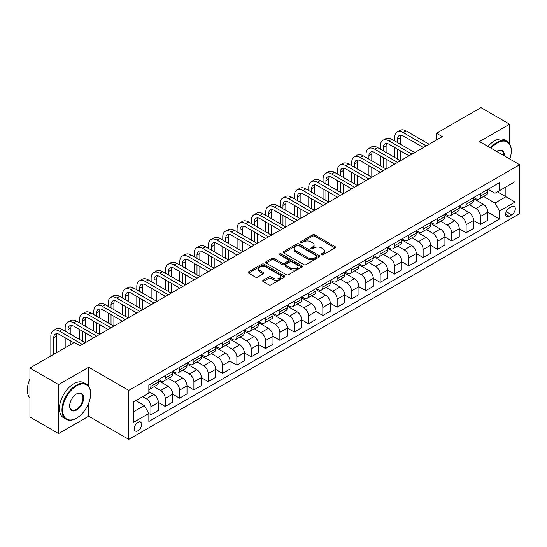 <?xml version="1.0" encoding="UTF-8"?>
<svg xmlns="http://www.w3.org/2000/svg" width="547" height="547" viewBox="0 0 547 547"><rect width="100%" height="100%" fill="white"/><g stroke="black" fill="none" stroke-linecap="round" stroke-linejoin="round"><path stroke-width="0.82" d="M321.499 254.806A1.115 0.643 0 0 0 323.079 254.806L335.031 247.907A1.593 0.916 0 0 0 335.496 247.258A1.593 0.916 0 0 0 335.031 246.608L314.778 234.916A1.593 0.916 0 0 0 312.528 234.916L300.577 241.815A1.115 0.643 0 0 0 300.248 242.273A1.115 0.643 0 0 0 300.577 242.724A1.115 0.643 0 0 0 302.149 242.724L303.694 241.836A5.094 2.94 0 0 1 310.894 241.836L312.583 242.806A5.094 2.94 0 0 1 314.074 244.885A5.094 2.94 0 0 1 312.583 246.964L311.038 247.859A1.115 0.643 0 0 0 310.71 248.311A1.115 0.643 0 0 0 311.038 248.769A1.115 0.643 0 0 0 312.611 248.769L314.163 247.873A5.094 2.94 0 0 1 321.363 247.873L323.051 248.851A5.094 2.94 0 0 1 324.542 250.929A5.094 2.94 0 0 1 323.051 253.008L321.499 253.897A1.115 0.643 0 0 0 321.178 254.355A1.115 0.643 0 0 0 321.499 254.806L321.499 253.897M137.96 430.749A5.19 2.995 120 0 0 141.352 426.181A5.19 2.995 120 0 0 140.552 422.024A5.19 2.995 120 0 0 137.96 422.284A5.19 2.995 120 0 0 134.569 426.851A5.19 2.995 120 0 0 135.369 431.009A5.19 2.995 120 0 0 137.96 430.749M263.134 280.255A1.593 0.916 0 0 0 262.669 280.905A1.593 0.916 0 0 0 263.134 281.555L268.816 284.837A1.593 0.916 0 0 0 271.073 284.837L284.344 277.172A1.593 0.916 0 0 0 284.809 276.522A1.593 0.916 0 0 0 284.344 275.873L264.092 264.18A1.593 0.916 0 0 0 261.842 264.18L248.57 271.845A1.593 0.916 0 0 0 248.099 272.495A1.593 0.916 0 0 0 248.57 273.144L255.428 277.103A1.593 0.916 0 0 0 257.678 277.103L263.36 273.821A1.593 0.916 0 0 0 263.832 273.172A1.593 0.916 0 0 0 263.36 272.522L259.962 270.56A4.253 2.455 0 0 1 258.71 268.823A4.253 2.455 0 0 1 261.343 266.553A4.253 2.455 0 0 1 265.979 267.086L279.312 274.779A4.253 2.455 0 0 1 280.556 276.522A4.253 2.455 0 0 1 277.931 278.792A4.253 2.455 0 0 1 273.288 278.259L271.073 276.973A1.593 0.916 0 0 0 268.816 276.973L263.134 280.255L263.134 281.555M88.676 367.222L58.584 384.596L29.928 368.049L29.928 417.019L58.584 433.566L88.676 416.192L128.791 439.357L128.791 390.38L88.676 367.222L88.676 386.291M509.619 143.854L509.619 124.19L479.534 141.564L519.65 164.722L128.791 390.38M509.619 124.19L480.963 107.643L436.547 133.29L436.547 139.909M29.928 368.049L74.344 342.408L80.074 345.718L442.284 136.6L436.547 133.29M303.811 264.632A1.593 0.916 0 0 0 306.06 264.632L319.339 256.967A1.593 0.916 0 0 0 319.804 256.317A1.593 0.916 0 0 0 319.339 255.668L299.086 243.976A1.593 0.916 0 0 0 296.836 243.976L283.558 251.641A1.593 0.916 0 0 0 283.093 252.29A1.593 0.916 0 0 0 283.558 252.94L303.811 264.632M280.119 255.046A1.115 0.643 0 0 1 281.254 255.203L281.254 253.883L301.841 265.767A1.593 0.916 0 0 1 302.306 266.416A1.593 0.916 0 0 1 301.841 267.066L288.563 274.731A1.593 0.916 0 0 1 286.313 274.731L266.061 263.039L266.061 261.74A1.593 0.916 0 0 0 265.596 262.389A1.593 0.916 0 0 0 266.061 263.039M266.061 261.74L271.743 258.464A1.593 0.916 0 0 1 273.992 258.464L282.211 263.203A1.593 0.916 0 0 0 284.461 263.203L288.228 261.028A1.593 0.916 0 0 0 288.693 260.379A1.593 0.916 0 0 0 288.228 259.729L279.674 254.793A1.115 0.643 0 0 1 279.353 254.334A1.115 0.643 0 0 1 280.037 253.74A1.115 0.643 0 0 1 281.254 253.883M511.739 206.616L509.223 208.065A5.026 2.899 120 0 0 505.934 212.496A5.026 2.899 120 0 0 506.707 216.523A5.026 2.899 120 0 0 509.223 216.277L511.739 214.821A5.026 2.899 120 0 0 515.021 210.39A5.026 2.899 120 0 0 514.255 206.363A5.026 2.899 120 0 0 511.739 206.616M128.791 439.357L519.65 213.692L519.65 164.722M488.074 189.241L495.008 193.241L499.589 190.595L499.589 182.589L148.846 385.088L148.846 393.095L133.372 402.031L133.372 422.414L148.846 413.477L148.846 421.484L499.589 218.985L499.589 210.978L495.008 203.04L483.61 196.462M499.589 190.595L515.062 181.666L515.062 202.048L499.589 210.978M58.584 384.596L58.584 433.566M497.414 191.853L505.893 196.749L505.893 186.958L515.062 181.666M495.008 203.04L505.893 196.749L515.062 202.048M133.372 411.823L144.264 405.539L135.779 400.643M148.846 413.546L150.91 414.735L150.91 406.729A6.482 3.747 -120 0 0 146.329 398.79L142.658 396.671M150.91 414.735L158.363 410.435L158.363 402.428A6.482 3.747 -120 0 0 153.775 394.49L148.846 391.638M158.363 402.496L165.242 406.462L165.242 398.455A6.482 3.747 -120 0 0 160.654 390.517L154.069 386.715M165.242 406.462L172.688 402.161L172.688 394.155A6.482 3.747 -120 0 0 168.107 386.216L158.363 380.589M172.688 394.223L179.566 398.195L179.566 390.182A6.482 3.747 -120 0 0 174.985 382.244L168.401 378.442M179.566 398.195L187.019 393.895L187.019 385.881A6.482 3.747 -120 0 0 182.431 377.943L172.688 372.316M187.019 385.95L193.898 389.922L193.898 381.915A6.482 3.747 -120 0 0 189.31 373.97L182.725 370.169M193.898 389.922L201.344 385.621L201.344 377.615A6.482 3.747 -120 0 0 196.763 369.669L187.019 364.049M201.344 377.676L208.222 381.649L208.222 373.642A6.482 3.747 -120 0 0 203.641 365.697L197.057 361.902M208.222 381.649L215.675 377.348L215.675 369.341A6.482 3.747 -120 0 0 211.087 361.396L201.344 355.776M215.675 369.403L222.554 373.375L222.554 365.369A6.482 3.747 -120 0 0 217.966 357.43L211.381 353.629M222.554 373.375L230 369.075L230 361.068A6.482 3.747 -120 0 0 225.419 353.13L215.675 347.502M230 361.136L236.878 365.102L236.878 357.095A6.482 3.747 -120 0 0 232.29 349.157L225.713 345.355M236.878 365.102L244.331 360.801L244.331 352.794A6.482 3.747 -120 0 0 239.743 344.856L230 339.229M244.331 352.863L251.203 356.835L251.203 348.822A6.482 3.747 -120 0 0 246.622 340.884L240.037 337.082M251.203 356.835L258.656 352.528L258.656 344.521A6.482 3.747 -120 0 0 254.075 336.583L244.331 330.956M258.656 344.589L265.534 348.562L265.534 340.555A6.482 3.747 -120 0 0 260.946 332.61L254.369 328.809M265.534 348.562L272.987 344.261L272.987 336.255A6.482 3.747 -120 0 0 268.399 328.309L258.656 322.682M272.987 336.316L279.859 340.289L279.859 332.282A6.482 3.747 -120 0 0 275.278 324.337L268.693 320.542M279.859 340.289L287.312 335.988L287.312 327.981A6.482 3.747 -120 0 0 282.724 320.036L272.987 314.416M287.312 328.043L294.19 332.015L294.19 324.009A6.482 3.747 -120 0 0 289.602 316.07L283.025 312.269M294.19 332.015L301.636 327.715L301.636 319.708A6.482 3.747 -120 0 0 297.055 311.769L287.312 306.142M301.636 319.776L308.515 323.742L308.515 315.735A6.482 3.747 -120 0 0 303.934 307.797L297.349 303.995M308.515 323.742L315.968 319.441L315.968 311.434A6.482 3.747 -120 0 0 311.38 303.496L301.636 297.869M315.968 311.503L322.846 315.475L322.846 307.462A6.482 3.747 -120 0 0 318.258 299.524L311.674 295.722M322.846 315.475L330.292 311.168L330.292 303.161A6.482 3.747 -120 0 0 325.711 295.223L315.968 289.595M330.292 303.229L337.171 307.202L337.171 299.195A6.482 3.747 -120 0 0 332.59 291.25L326.005 287.448M337.171 307.202L344.624 302.901L344.624 294.895A6.482 3.747 -120 0 0 340.036 286.949L330.292 281.322M344.624 294.956L351.502 298.929L351.502 290.922A6.482 3.747 -120 0 0 346.914 282.977L340.33 279.182M351.502 298.929L358.948 294.628L358.948 286.621A6.482 3.747 -120 0 0 354.367 278.676L344.624 273.056M358.948 286.683L365.827 290.655L365.827 282.649A6.482 3.747 -120 0 0 361.246 274.71L354.661 270.909M365.827 290.655L373.28 286.354L373.28 278.348A6.482 3.747 -120 0 0 368.692 270.409L358.948 264.782M373.28 278.416L380.158 282.382L380.158 274.375A6.482 3.747 -120 0 0 375.57 266.437L368.986 262.635M380.158 282.382L387.604 278.081L387.604 270.074A6.482 3.747 -120 0 0 383.023 262.136L373.28 256.509M387.604 270.143L394.483 274.115L394.483 266.102A6.482 3.747 -120 0 0 389.902 258.163L383.317 254.362M394.483 274.115L401.936 269.808L401.936 261.801A6.482 3.747 -120 0 0 397.348 253.863L387.604 248.235M401.936 261.869L408.814 265.842L408.814 257.835A6.482 3.747 -120 0 0 404.226 249.89L397.642 246.088M408.814 265.842L416.26 261.541L416.26 253.535A6.482 3.747 -120 0 0 411.679 245.589L401.936 239.962M416.26 253.596L423.139 257.569L423.139 249.562A6.482 3.747 -120 0 0 418.551 241.617L411.973 237.822M423.139 257.569L430.592 253.268L430.592 245.261A6.482 3.747 -120 0 0 426.004 237.316L416.26 231.696M430.592 245.323L437.463 249.295L437.463 241.289A6.482 3.747 -120 0 0 432.882 233.35L426.298 229.549M437.463 249.295L444.916 244.994L444.916 236.988A6.482 3.747 -120 0 0 440.335 229.049L430.592 223.422M444.916 237.056L451.795 241.022L451.795 233.015A6.482 3.747 -120 0 0 447.207 225.077L440.629 221.275M451.795 241.022L459.248 236.721L459.248 228.714A6.482 3.747 -120 0 0 454.66 220.776L444.916 215.149M459.248 228.783L466.119 232.755L466.119 224.742A6.482 3.747 -120 0 0 461.538 216.803L454.954 213.002M466.119 232.755L473.572 228.448L473.572 220.441A6.482 3.747 -120 0 0 468.984 212.503L459.248 206.875M473.572 220.509L480.451 224.482L480.451 216.475A6.482 3.747 -120 0 0 475.863 208.53L469.278 204.728M480.451 224.482L487.897 220.181L487.897 212.174A6.482 3.747 -120 0 0 483.316 204.229L473.572 198.602M473.743 197.515L475.863 198.739A6.482 3.747 -120 0 0 479.104 199.06A6.482 3.747 -120 0 0 480.451 196.093L480.451 193.645M459.418 205.788L461.538 207.012A6.482 3.747 -120 0 0 464.779 207.334A6.482 3.747 -120 0 0 466.119 204.359L466.119 201.911M445.087 214.055L447.207 215.279A6.482 3.747 -120 0 0 450.454 215.6A6.482 3.747 -120 0 0 451.795 212.633L451.795 210.185M430.762 222.328L432.882 223.552A6.482 3.747 -120 0 0 436.123 223.873A6.482 3.747 -120 0 0 437.463 220.906L437.463 218.458M416.431 230.602L418.551 231.825A6.482 3.747 -120 0 0 421.799 232.147A6.482 3.747 -120 0 0 423.139 229.179L423.139 226.732M402.107 238.875L404.226 240.099A6.482 3.747 -120 0 0 407.467 240.42A6.482 3.747 -120 0 0 408.814 237.453L408.814 235.005M387.775 247.148L389.902 248.372A6.482 3.747 -120 0 0 393.143 248.694A6.482 3.747 -120 0 0 394.483 245.719L394.483 243.271M373.451 255.415L375.57 256.639A6.482 3.747 -120 0 0 378.811 256.96A6.482 3.747 -120 0 0 380.158 253.993L380.158 251.545M359.119 263.688L361.246 264.912A6.482 3.747 -120 0 0 364.487 265.233A6.482 3.747 -120 0 0 365.827 262.266L365.827 259.818M344.795 271.962L346.914 273.185A6.482 3.747 -120 0 0 350.155 273.507A6.482 3.747 -120 0 0 351.502 270.539L351.502 268.092M330.47 280.235L332.59 281.459A6.482 3.747 -120 0 0 335.831 281.78A6.482 3.747 -120 0 0 337.171 278.813L337.171 276.365M316.139 288.508L318.258 289.732A6.482 3.747 -120 0 0 321.499 290.054A6.482 3.747 -120 0 0 322.846 287.079L322.846 284.631M301.814 296.775L303.934 297.999A6.482 3.747 -120 0 0 307.175 298.32A6.482 3.747 -120 0 0 308.515 295.353L308.515 292.905M287.483 305.048L289.602 306.272A6.482 3.747 -120 0 0 292.843 306.593A6.482 3.747 -120 0 0 294.19 303.626L294.19 301.178M273.158 313.322L275.278 314.546A6.482 3.747 -120 0 0 278.519 314.867A6.482 3.747 -120 0 0 279.859 311.899L279.859 309.452M258.827 321.595L260.946 322.819A6.482 3.747 -120 0 0 264.194 323.14A6.482 3.747 -120 0 0 265.534 320.173L265.534 317.725M244.502 329.868L246.622 331.092A6.482 3.747 -120 0 0 249.863 331.414A6.482 3.747 -120 0 0 251.203 328.439L251.203 325.991M230.171 338.135L232.29 339.359A6.482 3.747 -120 0 0 235.538 339.68A6.482 3.747 -120 0 0 236.878 336.713L236.878 334.265M215.846 346.408L217.966 347.632A6.482 3.747 -120 0 0 221.207 347.954A6.482 3.747 -120 0 0 222.554 344.986L222.554 342.538M201.515 354.682L203.641 355.906A6.482 3.747 -120 0 0 206.882 356.227A6.482 3.747 -120 0 0 208.222 353.259L208.222 350.812M187.19 362.955L189.31 364.179A6.482 3.747 -120 0 0 192.551 364.5A6.482 3.747 -120 0 0 193.898 361.533L193.898 359.085M172.859 371.228L174.985 372.452A6.482 3.747 -120 0 0 178.226 372.774A6.482 3.747 -120 0 0 179.566 369.806L179.566 367.352M158.534 379.495L160.654 380.719A6.482 3.747 -120 0 0 163.895 381.04A6.482 3.747 -120 0 0 165.242 378.073L165.242 375.625M487.897 212.236L499.589 218.985M479.104 199.06L486.556 194.759A6.482 3.747 -120 0 0 487.897 191.792L487.897 189.337M464.779 207.334L472.232 203.026A6.482 3.747 -120 0 0 473.572 200.058L473.572 197.611M450.454 215.6L457.901 211.299A6.482 3.747 -120 0 0 459.248 208.332L459.248 205.884M436.123 223.873L443.576 219.573A6.482 3.747 -120 0 0 444.916 216.605L444.916 214.157M421.799 232.147L429.245 227.846A6.482 3.747 -120 0 0 430.592 224.879L430.592 222.431M407.467 240.42L414.92 236.119A6.482 3.747 -120 0 0 416.26 233.152L416.26 230.697M393.143 248.694L400.589 244.386A6.482 3.747 -120 0 0 401.936 241.418L401.936 238.971M378.811 256.96L386.264 252.659A6.482 3.747 -120 0 0 387.604 249.692L387.604 247.244M364.487 265.233L371.933 260.933A6.482 3.747 -120 0 0 373.28 257.965L373.28 255.517M350.155 273.507L357.608 269.206A6.482 3.747 -120 0 0 358.948 266.239L358.948 263.791M335.831 281.78L343.277 277.479A6.482 3.747 -120 0 0 344.624 274.512L344.624 272.057M321.499 290.054L328.952 285.746A6.482 3.747 -120 0 0 330.292 282.778L330.292 280.331M307.175 298.32L314.628 294.019A6.482 3.747 -120 0 0 315.968 291.052L315.968 288.604M292.843 306.593L300.296 302.293A6.482 3.747 -120 0 0 301.636 299.325L301.636 296.877M278.519 314.867L285.972 310.566A6.482 3.747 -120 0 0 287.312 307.599L287.312 305.151M264.194 323.14L271.64 318.839A6.482 3.747 -120 0 0 272.987 315.872L272.987 313.417M249.863 331.414L257.316 327.113A6.482 3.747 -120 0 0 258.656 324.139L258.656 321.691M235.538 339.68L242.984 335.379A6.482 3.747 -120 0 0 244.331 332.412L244.331 329.964M221.207 347.954L228.66 343.653A6.482 3.747 -120 0 0 230 340.685L230 338.237M206.882 356.227L214.328 351.926A6.482 3.747 -120 0 0 215.675 348.959L215.675 346.511M192.551 364.5L200.004 360.199A6.482 3.747 -120 0 0 201.344 357.232L201.344 354.777M178.226 372.774L185.672 368.473A6.482 3.747 -120 0 0 187.019 365.499L187.019 363.051M163.895 381.04L171.348 376.739A6.482 3.747 -120 0 0 172.688 373.772L172.688 371.324M148.846 389.58A6.482 3.747 -120 0 0 149.57 389.314L157.016 385.013A6.482 3.747 -120 0 0 158.363 382.045L158.363 379.597M149.57 389.314A6.482 3.747 -120 0 0 150.91 386.346L150.91 383.898M144.264 405.539L148.846 413.477M88.676 416.192L88.676 403.235M321.944 254.964L323.051 254.328A5.094 2.94 0 0 0 324.542 252.249L324.542 250.929M314.074 244.885L314.074 246.212A5.094 2.94 0 0 1 312.583 248.29L311.482 248.926M335.01 247.921L314.778 236.236A1.593 0.916 0 0 0 312.528 236.236L301.021 242.882M319.311 256.981L299.086 245.302A1.593 0.916 0 0 0 296.836 245.302L283.578 252.953M316.522 256.775A1.115 0.643 0 0 0 316.85 256.317A1.115 0.643 0 0 0 316.522 255.866L298.744 245.603A1.115 0.643 0 0 0 297.171 245.603L295.537 246.54A5.094 2.94 0 0 0 294.047 248.618A5.094 2.94 0 0 0 295.537 250.697L307.694 257.712A5.094 2.94 0 0 0 314.894 257.712L316.522 256.775L316.522 258.095A1.115 0.643 0 0 0 316.85 257.644L316.85 256.317M294.047 248.618L294.047 249.945A5.094 2.94 0 0 0 295.537 252.023L295.537 250.697M316.522 258.095L314.894 259.039A5.094 2.94 0 0 1 307.694 259.039L295.537 252.023M266.081 263.052L271.743 259.784L271.743 258.464M288.693 260.379L288.693 261.698A1.593 0.916 0 0 1 288.228 262.348L284.461 264.529A1.593 0.916 0 0 1 282.211 264.529L273.992 259.784A1.593 0.916 0 0 0 271.743 259.784M281.254 255.203L301.821 267.08M290.731 268.126A4.253 2.455 0 0 0 295.366 268.659A4.253 2.455 0 0 0 297.999 266.389A4.253 2.455 0 0 0 296.748 264.645L292.05 261.938A1.593 0.916 0 0 0 289.801 261.938L286.033 264.112A1.593 0.916 0 0 0 285.568 264.762A1.593 0.916 0 0 0 286.033 265.411L290.731 268.126L290.731 269.445A4.253 2.455 0 0 0 295.366 269.979A4.253 2.455 0 0 0 297.999 267.709L297.999 266.389M285.568 264.762L285.568 266.088A1.593 0.916 0 0 0 286.033 266.738L286.033 265.411M290.731 269.445L286.033 266.738M280.556 276.522L280.556 277.842A4.253 2.455 0 0 1 277.931 280.112A4.253 2.455 0 0 1 273.288 279.579L271.073 278.3A1.593 0.916 0 0 0 268.816 278.3L263.162 281.568M258.71 268.823L258.71 270.143A4.253 2.455 0 0 0 259.962 271.886L259.962 270.56M263.339 273.835L259.962 271.886M284.324 277.179L264.092 265.5A1.593 0.916 0 0 0 261.842 265.5L248.591 273.151L248.57 271.845M394.715 140.9L394.715 137.591A12.157 7.022 60 0 1 397.231 132.025L400.096 130.371A12.157 7.022 60 0 1 406.175 130.972L429.101 144.21M397.231 132.025A12.157 7.022 60 0 1 403.31 132.627L426.236 145.864M423.364 147.519L403.31 135.936A8.102 4.677 -120 0 0 399.255 135.533A8.102 4.677 -120 0 0 397.58 139.246L397.58 142.555M400.951 135.164A8.102 4.677 -120 0 0 400.445 137.591L400.445 144.21M397.58 149.174L397.58 159.095M400.445 150.828L400.445 160.75L377.519 147.519L374.654 149.174L397.58 162.404M394.715 157.44L394.715 147.519M380.384 149.174L380.384 145.864A12.157 7.022 60 0 1 382.9 140.299L385.765 138.644A12.157 7.022 60 0 1 391.843 139.246L414.77 152.483M382.9 140.299A12.157 7.022 60 0 1 388.979 140.9L411.905 154.138M409.04 155.786L388.979 144.21A8.102 4.677 -120 0 0 384.931 143.806A8.102 4.677 -120 0 0 383.249 147.519L383.249 150.828M386.626 143.43A8.102 4.677 -120 0 0 386.114 145.864L386.114 152.483M383.249 157.44L383.249 167.368M386.114 159.095L386.114 169.023L363.194 155.786L360.323 157.44L383.249 170.678M380.384 165.714L380.384 155.786M394.715 164.059L374.654 152.483A8.102 4.677 -120 0 0 370.599 152.08A8.102 4.677 -120 0 0 368.924 155.786L368.924 159.095M372.295 151.704A8.102 4.677 -120 0 0 371.789 154.138L371.789 160.75M368.924 165.714L368.924 175.642M371.789 167.368L371.789 177.296L348.863 164.059L345.998 165.714L368.924 178.951M366.059 173.987L366.059 164.059M366.059 157.44L366.059 154.138A12.157 7.022 60 0 1 368.575 148.572A12.157 7.022 60 0 1 374.654 149.174M368.575 148.572L371.44 146.917A12.157 7.022 60 0 1 377.519 147.519M380.384 172.332L360.323 160.75A8.102 4.677 -120 0 0 356.275 160.353A8.102 4.677 -120 0 0 354.593 164.059L354.593 167.368M357.97 159.977A8.102 4.677 -120 0 0 357.458 162.404L357.458 169.023M354.593 173.987L354.593 183.915M357.458 175.642L357.458 185.57L334.538 172.332L331.673 173.987L354.593 187.224M351.728 182.26L351.728 172.332M351.728 165.714L351.728 162.404A12.157 7.022 60 0 1 354.244 156.839A12.157 7.022 60 0 1 360.323 157.44M354.244 156.839L357.116 155.184A12.157 7.022 60 0 1 363.194 155.786M366.059 180.606L345.998 169.023A8.102 4.677 -120 0 0 341.943 168.62A8.102 4.677 -120 0 0 340.268 172.332L340.268 175.642M343.639 168.25A8.102 4.677 -120 0 0 343.133 170.678L343.133 177.296M340.268 182.26L340.268 192.188M343.133 183.915L343.133 193.843L320.207 180.606L317.342 182.26L340.268 195.498M337.403 190.534L337.403 180.606M337.403 173.987L337.403 170.678A12.157 7.022 60 0 1 339.919 165.112A12.157 7.022 60 0 1 345.998 165.714M339.919 165.112L342.784 163.457A12.157 7.022 60 0 1 348.863 164.059M509.825 159.047A19.774 11.419 120 0 0 511.281 151.027A19.774 11.419 120 0 0 497.298 142.952A19.774 11.419 120 0 0 491.076 148.23M490.481 147.881A20.26 11.699 -60 0 1 496.956 142.357A20.26 11.699 -60 0 1 507.083 141.352A20.26 11.699 -60 0 1 511.281 150.63A20.26 11.699 -60 0 1 511.281 150.828M496.642 151.437A9.887 5.709 -60 0 1 497.298 151.027L497.298 151.027A9.887 5.709 -60 0 1 504.259 155.84M487.958 146.425A20.26 11.699 -60 0 1 494.433 140.9A20.26 11.699 -60 0 1 504.566 139.895L507.083 141.352M503.596 155.451A9.402 5.429 120 0 0 501.654 150.76A9.402 5.429 120 0 0 497.127 151.129M76.293 418.311L76.635 418.113A19.774 11.419 120 0 0 90.624 393.888A19.774 11.419 120 0 0 76.635 385.82A19.774 11.419 120 0 0 62.652 410.038A19.774 11.419 120 0 0 76.635 418.113L76.293 418.311A20.26 11.699 -60 0 1 66.16 419.317A20.26 11.699 -60 0 1 63.055 403.077A20.26 11.699 -60 0 1 76.293 385.225A20.26 11.699 -60 0 1 86.426 384.22A20.26 11.699 -60 0 1 90.624 393.491A20.26 11.699 -60 0 1 90.617 393.696M76.635 410.038A9.887 5.709 -60 0 1 69.647 406.004A9.887 5.709 -60 0 1 76.635 393.888L76.635 393.888A9.887 5.709 -60 0 1 83.629 397.929A9.887 5.709 -60 0 1 76.635 410.038M69.647 405.799A9.402 5.429 120 0 0 71.595 409.908A9.402 5.429 120 0 0 76.293 409.443A9.402 5.429 120 0 0 82.433 401.156A9.402 5.429 120 0 0 80.997 393.621A9.402 5.429 120 0 0 76.464 393.997M66.16 419.317L63.643 417.86A20.26 11.699 -60 0 1 60.532 401.621A20.26 11.699 -60 0 1 73.77 383.768A20.26 11.699 -60 0 1 83.903 382.763L86.426 384.22M29.928 398.031A20.26 11.699 -60 0 1 29.928 379.092M351.728 188.879L331.673 177.296A8.102 4.677 -120 0 0 327.619 176.893A8.102 4.677 -120 0 0 325.937 180.606L325.937 183.915M329.315 176.524A8.102 4.677 -120 0 0 328.802 178.951L328.802 185.57M325.937 190.534L325.937 200.455M328.802 192.188L328.802 202.11L305.882 188.879L303.017 190.534L325.937 203.764M323.072 198.8L323.072 188.879M323.072 182.26L323.072 178.951A12.157 7.022 60 0 1 325.595 173.385A12.157 7.022 60 0 1 331.673 173.987M325.595 173.385L328.46 171.731A12.157 7.022 60 0 1 334.538 172.332M337.403 197.146L317.342 185.57A8.102 4.677 -120 0 0 313.287 185.166A8.102 4.677 -120 0 0 311.612 188.879L311.612 192.188M314.983 184.79A8.102 4.677 -120 0 0 314.477 187.224L314.477 193.843M311.612 198.8L311.612 208.728M314.477 200.455L314.477 210.383L291.551 197.146L288.686 198.8L311.612 212.038M308.747 207.074L308.747 197.146M308.747 190.534L308.747 187.224A12.157 7.022 60 0 1 311.264 181.659A12.157 7.022 60 0 1 317.342 182.26M311.264 181.659L314.128 180.004A12.157 7.022 60 0 1 320.207 180.606M323.072 205.419L303.017 193.843A8.102 4.677 -120 0 0 298.963 193.44A8.102 4.677 -120 0 0 297.281 197.152L297.281 200.455M300.659 193.064A8.102 4.677 -120 0 0 300.153 195.498L300.153 202.11M297.281 207.074L297.281 217.002M300.153 208.728L300.153 218.656L277.226 205.419L274.362 207.074L297.281 220.311M294.416 215.347L294.416 205.419M294.416 198.8L294.416 195.498A12.157 7.022 60 0 1 296.939 189.932A12.157 7.022 60 0 1 303.017 190.534M296.939 189.932L299.804 188.277A12.157 7.022 60 0 1 305.882 188.879M308.747 213.692L288.686 202.11A8.102 4.677 -120 0 0 284.638 201.713A8.102 4.677 -120 0 0 282.956 205.419L282.956 208.728M286.327 201.337A8.102 4.677 -120 0 0 285.821 203.764L285.821 210.383M282.956 215.347L282.956 225.275M285.821 217.002L285.821 226.93L262.895 213.692L260.03 215.347L282.956 228.584M280.091 223.62L280.091 213.692M280.091 207.074L280.091 203.764A12.157 7.022 60 0 1 282.608 198.199A12.157 7.022 60 0 1 288.686 198.8M282.608 198.199L285.472 196.544A12.157 7.022 60 0 1 291.551 197.146M294.416 221.966L274.362 210.383A8.102 4.677 -120 0 0 270.307 209.98A8.102 4.677 -120 0 0 268.632 213.692L268.632 217.002M272.003 209.61A8.102 4.677 -120 0 0 271.497 212.038L271.497 218.656M268.632 223.62L268.632 233.548M271.497 225.275L271.497 235.203L248.57 221.966L245.706 223.62L268.632 236.858M265.76 231.894L265.76 221.966M265.76 215.347L265.76 212.038A12.157 7.022 60 0 1 268.283 206.472A12.157 7.022 60 0 1 274.362 207.074M268.283 206.472L271.148 204.817A12.157 7.022 60 0 1 277.226 205.419M280.091 230.239L260.03 218.656A8.102 4.677 -120 0 0 255.982 218.253A8.102 4.677 -120 0 0 254.3 221.966L254.3 225.275M257.671 217.884A8.102 4.677 -120 0 0 257.165 220.311L257.165 226.93M254.3 231.894L254.3 241.815M257.165 233.548L257.165 243.47L234.239 230.239L231.374 231.894L254.3 245.124M251.435 240.16L251.435 230.239M251.435 223.62L251.435 220.311A12.157 7.022 60 0 1 253.952 214.745A12.157 7.022 60 0 1 260.03 215.347M253.952 214.745L256.817 213.091A12.157 7.022 60 0 1 262.895 213.692M265.76 238.506L245.706 226.93A8.102 4.677 -120 0 0 241.651 226.526A8.102 4.677 -120 0 0 239.976 230.239L239.976 233.548M243.347 226.15A8.102 4.677 -120 0 0 242.841 228.584L242.841 235.203M239.976 240.16L239.976 250.088M242.841 241.815L242.841 251.743L219.915 238.506L217.05 240.16L239.976 253.398M237.111 248.434L237.111 238.513M237.111 231.894L237.111 228.584A12.157 7.022 60 0 1 239.627 223.019A12.157 7.022 60 0 1 245.706 223.62M239.627 223.019L242.492 221.364A12.157 7.022 60 0 1 248.57 221.966M251.435 246.779L231.374 235.203A8.102 4.677 -120 0 0 227.326 234.8A8.102 4.677 -120 0 0 225.644 238.513L225.644 241.815M229.015 234.424A8.102 4.677 -120 0 0 228.509 236.858L228.509 243.47M225.644 248.434L225.644 258.362M228.509 250.088L228.509 260.016L205.59 246.779L202.718 248.434L225.644 261.671M222.779 256.707L222.779 246.779M222.779 240.16L222.779 236.858A12.157 7.022 60 0 1 225.296 231.292A12.157 7.022 60 0 1 231.374 231.894M225.296 231.292L228.161 229.637A12.157 7.022 60 0 1 234.239 230.239M237.111 255.052L217.05 243.47A8.102 4.677 -120 0 0 212.995 243.073A8.102 4.677 -120 0 0 211.32 246.779L211.32 250.088M214.691 242.697A8.102 4.677 -120 0 0 214.185 245.124L214.185 251.743M211.32 256.707L211.32 266.635M214.185 258.362L214.185 268.29L191.259 255.052L188.394 256.707L211.32 269.945M208.455 264.98L208.455 255.052M208.455 248.434L208.455 245.124A12.157 7.022 60 0 1 210.971 239.559A12.157 7.022 60 0 1 217.05 240.16M210.971 239.559L213.836 237.904A12.157 7.022 60 0 1 219.915 238.506M222.779 263.326L202.718 251.743A8.102 4.677 -120 0 0 198.67 251.34A8.102 4.677 -120 0 0 196.988 255.052L196.988 258.362M200.366 250.97A8.102 4.677 -120 0 0 199.853 253.398L199.853 260.016M196.988 264.98L196.988 274.909M199.853 266.635L199.853 276.563L176.934 263.326L174.069 264.98L196.988 278.218M194.123 273.254L194.123 263.326M194.123 256.707L194.123 253.398A12.157 7.022 60 0 1 196.64 247.832A12.157 7.022 60 0 1 202.718 248.434M196.64 247.832L199.505 246.177A12.157 7.022 60 0 1 205.59 246.779M208.455 271.599L188.394 260.016A8.102 4.677 -120 0 0 184.339 259.613A8.102 4.677 -120 0 0 182.664 263.326L182.664 266.635M186.035 259.244A8.102 4.677 -120 0 0 185.529 261.671L185.529 268.29M182.664 273.254L182.664 283.175M185.529 274.909L185.529 284.83L162.603 271.599L159.738 273.254L182.664 286.484M179.799 281.52L179.799 271.599M179.799 264.98L179.799 261.671A12.157 7.022 60 0 1 182.315 256.105A12.157 7.022 60 0 1 188.394 256.707M182.315 256.105L185.18 254.451A12.157 7.022 60 0 1 191.259 255.052M194.123 279.873L174.069 268.29A8.102 4.677 -120 0 0 170.014 267.886A8.102 4.677 -120 0 0 168.332 271.599L168.332 274.909M171.71 267.51A8.102 4.677 -120 0 0 171.197 269.945L171.197 276.563M168.332 281.52L168.332 291.448M171.197 283.175L171.197 293.103L148.278 279.873L145.413 281.52L168.332 294.758M165.468 289.794L165.468 279.873M165.468 273.254L165.468 269.945A12.157 7.022 60 0 1 167.984 264.379A12.157 7.022 60 0 1 174.069 264.98M167.984 264.379L170.855 262.724A12.157 7.022 60 0 1 176.934 263.326M179.799 288.139L159.738 276.563A8.102 4.677 -120 0 0 155.683 276.16A8.102 4.677 -120 0 0 154.008 279.873L154.008 283.175M157.379 275.784A8.102 4.677 -120 0 0 156.873 278.218L156.873 284.83M154.008 289.794L154.008 299.722M156.873 291.448L156.873 301.376L133.947 288.139L131.082 289.794L154.008 303.031M151.143 298.067L151.143 288.139M151.143 281.52L151.143 278.218A12.157 7.022 60 0 1 153.659 272.652A12.157 7.022 60 0 1 159.738 273.254M153.659 272.652L156.524 270.997A12.157 7.022 60 0 1 162.603 271.599M165.468 296.412L145.413 284.83A8.102 4.677 -120 0 0 141.358 284.433A8.102 4.677 -120 0 0 139.676 288.139L139.676 291.448M143.054 284.057A8.102 4.677 -120 0 0 142.541 286.484L142.541 293.103M139.676 298.067L139.676 307.995M142.541 299.722L142.541 309.65L119.622 296.412L116.757 298.067L139.676 311.305M136.812 306.341L136.812 296.412M136.812 289.794L136.812 286.484A12.157 7.022 60 0 1 139.335 280.919A12.157 7.022 60 0 1 145.413 281.52M139.335 280.919L142.199 279.264A12.157 7.022 60 0 1 148.278 279.873M151.143 304.686L131.082 293.103A8.102 4.677 -120 0 0 127.027 292.7A8.102 4.677 -120 0 0 125.352 296.412L125.352 299.722M128.723 292.33A8.102 4.677 -120 0 0 128.217 294.758L128.217 301.376M125.352 306.341L125.352 316.269M128.217 307.995L128.217 317.923L105.291 304.686L102.426 306.341L125.352 319.578M122.487 314.614L122.487 304.686M122.487 298.067L122.487 294.758A12.157 7.022 60 0 1 125.003 289.192A12.157 7.022 60 0 1 131.082 289.794M125.003 289.192L127.868 287.537A12.157 7.022 60 0 1 133.947 288.139M136.812 312.959L116.757 301.376A8.102 4.677 -120 0 0 112.703 300.973A8.102 4.677 -120 0 0 111.02 304.686L111.02 307.995M114.398 300.604A8.102 4.677 -120 0 0 113.892 303.031L113.892 309.65M111.02 314.614L111.02 324.535M113.892 316.269L113.892 326.19L90.966 312.959L88.101 314.614L111.02 327.844M108.156 322.88L108.156 312.959M108.156 306.341L108.156 303.031A12.157 7.022 60 0 1 110.679 297.465A12.157 7.022 60 0 1 116.757 298.067M110.679 297.465L113.544 295.811A12.157 7.022 60 0 1 119.622 296.412M122.487 321.233L102.426 309.65A8.102 4.677 -120 0 0 98.378 309.246A8.102 4.677 -120 0 0 96.696 312.959L96.696 316.269M100.067 308.87A8.102 4.677 -120 0 0 99.561 311.305L99.561 317.923M96.696 322.88L96.696 332.808M99.561 324.535L99.561 334.463L76.635 321.233L73.77 322.88L96.696 336.118M93.831 331.154L93.831 321.233M93.831 314.614L93.831 311.305A12.157 7.022 60 0 1 96.347 305.739A12.157 7.022 60 0 1 102.426 306.341M96.347 305.739L99.212 304.084A12.157 7.022 60 0 1 105.291 304.686M108.156 329.499L88.101 317.923A8.102 4.677 -120 0 0 84.047 317.52A8.102 4.677 -120 0 0 82.371 321.233L82.371 324.535M85.742 317.144A8.102 4.677 -120 0 0 85.236 319.578L85.236 326.19M82.371 331.154L82.371 341.082M85.236 332.808L85.236 342.737L62.31 329.499L59.445 331.154L82.371 344.391M79.5 339.427L79.5 329.499M79.5 322.88L79.5 319.578A12.157 7.022 60 0 1 82.023 314.012A12.157 7.022 60 0 1 88.101 314.614M82.023 314.012L84.888 312.358A12.157 7.022 60 0 1 90.966 312.959M93.831 337.772L73.77 326.19A8.102 4.677 -120 0 0 69.722 325.793A8.102 4.677 -120 0 0 68.04 329.499L68.04 332.808M71.411 325.417A8.102 4.677 -120 0 0 70.905 327.844L70.905 334.463M68.04 339.427L68.04 346.046M70.905 341.082L70.905 344.391M65.175 347.701L65.175 337.772M65.175 331.154L65.175 327.844A12.157 7.022 60 0 1 67.691 322.279A12.157 7.022 60 0 1 73.77 322.88M67.691 322.279L70.556 320.624A12.157 7.022 60 0 1 76.635 321.233M73.77 342.737L59.445 334.463A8.102 4.677 -120 0 0 55.391 334.067A8.102 4.677 -120 0 0 53.715 337.772L53.715 354.319M57.086 333.691A8.102 4.677 -120 0 0 56.58 336.118L56.58 352.665M50.85 355.974L50.85 336.118A12.157 7.022 60 0 1 53.367 330.552A12.157 7.022 60 0 1 59.445 331.154M53.367 330.552L56.232 328.897A12.157 7.022 60 0 1 62.31 329.499M146.329 398.79L153.775 394.49M160.654 390.517L168.107 386.216M174.985 382.244L182.431 377.943M189.31 373.97L196.763 369.669M203.641 365.697L211.087 361.396M217.966 357.43L225.419 353.13M232.29 349.157L239.743 344.856M246.622 340.884L254.075 336.583M260.946 332.61L268.399 328.309M275.278 324.337L282.724 320.036M289.602 316.07L297.055 311.769M303.934 307.797L311.38 303.496M318.258 299.524L325.711 295.223M332.59 291.25L340.036 286.949M346.914 282.977L354.367 278.676M361.246 274.71L368.692 270.409M375.57 266.437L383.023 262.136M389.902 258.163L397.348 253.863M404.226 249.89L411.679 245.589M418.551 241.617L426.004 237.316M432.882 233.35L440.335 229.049M447.207 225.077L454.66 220.776M461.538 216.803L468.984 212.503M475.863 208.53L483.316 204.229M480.451 196.093L487.897 191.792M480.451 216.475L487.897 212.174M466.119 224.742L473.572 220.441M466.119 204.359L473.572 200.058M451.795 233.015L459.248 228.714M451.795 212.633L459.248 208.332M437.463 241.289L444.916 236.988M437.463 220.906L444.916 216.605M423.139 249.562L430.592 245.261M423.139 229.179L430.592 224.879M408.814 257.835L416.26 253.535M408.814 237.453L416.26 233.152M394.483 266.102L401.936 261.801M394.483 245.719L401.936 241.418M380.158 274.375L387.604 270.074M380.158 253.993L387.604 249.692M365.827 282.649L373.28 278.348M365.827 262.266L373.28 257.965M351.502 290.922L358.948 286.621M351.502 270.539L358.948 266.239M337.171 299.195L344.624 294.895M337.171 278.813L344.624 274.512M322.846 307.462L330.292 303.161M322.846 287.079L330.292 282.778M308.515 315.735L315.968 311.434M308.515 295.353L315.968 291.052M294.19 324.009L301.636 319.708M294.19 303.626L301.636 299.325M279.859 332.282L287.312 327.981M279.859 311.899L287.312 307.599M265.534 340.555L272.987 336.255M265.534 320.173L272.987 315.872M251.203 348.822L258.656 344.521M251.203 328.439L258.656 324.139M236.878 357.095L244.331 352.794M236.878 336.713L244.331 332.412M222.554 365.369L230 361.068M222.554 344.986L230 340.685M208.222 373.642L215.675 369.341M208.222 353.259L215.675 348.959M193.898 381.915L201.344 377.615M193.898 361.533L201.344 357.232M179.566 390.182L187.019 385.881M179.566 369.806L187.019 365.499M165.242 398.455L172.688 394.155M165.242 378.073L172.688 373.772M150.91 406.729L158.363 402.428M150.91 386.346L158.363 382.045M506.242 211.648L511.739 214.821M505.667 214.226L509.223 216.277M323.051 254.328L323.051 253.008M311.038 248.769L311.038 247.859M312.583 248.29L312.583 246.964M300.577 242.724L300.577 241.815M312.528 236.236L312.528 234.916M314.778 236.236L314.778 234.916M335.031 247.907L335.031 246.608M283.558 252.94L283.558 251.641M296.836 245.302L296.836 243.976M299.086 245.302L299.086 243.976M319.339 256.967L319.339 255.668M307.694 259.039L307.694 257.712M314.894 259.039L314.894 257.712M273.992 259.784L273.992 258.464M282.211 264.529L282.211 263.203M284.461 264.529L284.461 263.203M288.228 262.348L288.228 261.028M301.841 267.066L301.841 265.767M268.816 278.3L268.816 276.973M271.073 278.3L271.073 276.973M273.288 279.579L273.288 278.259M263.36 273.821L263.36 272.522M261.842 265.5L261.842 264.18M264.092 265.5L264.092 264.18M284.344 277.172L284.344 275.873M406.175 130.972L403.31 132.627M400.445 137.591L397.58 139.246M391.843 139.246L388.979 140.9M386.114 145.864L383.249 147.519M371.789 154.138L368.924 155.786M357.458 162.404L354.593 164.059M343.133 170.678L340.268 172.332M328.802 178.951L325.937 180.606M314.477 187.224L311.612 188.879M300.153 195.498L297.281 197.152M285.821 203.764L282.956 205.419M271.497 212.038L268.632 213.692M257.165 220.311L254.3 221.966M242.841 228.584L239.976 230.239M228.509 236.858L225.644 238.513M214.185 245.124L211.32 246.779M199.853 253.398L196.988 255.052M185.529 261.671L182.664 263.326M171.197 269.945L168.332 271.599M156.873 278.218L154.008 279.873M142.541 286.484L139.676 288.139M128.217 294.758L125.352 296.412M113.892 303.031L111.02 304.686M99.561 311.305L96.696 312.959M85.236 319.578L82.371 321.233M70.905 327.844L68.04 329.499M56.58 336.118L53.715 337.772M511.281 151.027L511.281 150.63M90.624 393.888L90.624 393.491"/></g></svg>
